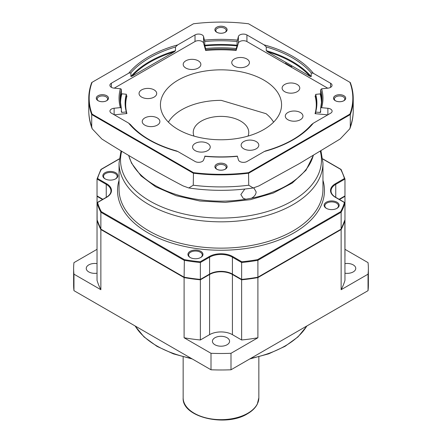 <?xml version="1.0" encoding="UTF-8"?>
<svg xmlns="http://www.w3.org/2000/svg" width="442" height="442" viewBox="0 0 442 442"><rect width="100%" height="100%" fill="white"/><g stroke="black" fill="none" stroke-linecap="round" stroke-linejoin="round"><path stroke-width="0.66" d="M97.03 249.321L73.963 262.636A147.374 85.085 0 0 0 73.626 268.404L73.626 284.891A147.374 85.085 0 0 0 73.963 290.659L211.005 369.783A147.374 85.085 0 0 0 230.995 369.783L368.037 290.659A147.374 85.085 0 0 0 368.374 284.891L368.374 268.404A147.374 85.085 0 0 0 368.037 262.636L344.97 249.321M97.03 263.62A8.58 4.956 0 0 0 86.245 268.404A8.58 4.956 0 0 0 88.754 271.907A8.58 4.956 0 0 0 97.03 273.195M184.104 277.598L184.104 337.765A125.672 72.554 0 0 0 200.37 339.981L200.37 279.814A125.672 72.554 180 0 1 184.104 277.598L100.864 229.542A125.672 72.554 180 0 1 97.03 220.149L97.03 280.316A125.672 72.554 0 0 0 100.864 289.709L73.963 274.178A147.374 85.085 0 0 1 73.626 268.404M184.104 337.765L211.005 353.296A147.374 85.085 0 0 0 230.995 353.296L257.896 337.765A125.672 72.554 0 0 1 241.63 339.981L241.63 279.814A125.672 72.554 180 0 0 257.896 277.598L341.136 229.542L341.136 289.709L368.037 274.178A147.374 85.085 0 0 0 368.374 268.404M200.37 339.981L209.58 334.66A16.15 9.326 180 0 1 232.42 334.66L241.63 339.981M214.934 344.754A8.58 4.956 0 0 0 224.282 345.832A8.58 4.956 0 0 0 229.58 341.252A8.58 4.956 0 0 0 227.066 337.749A8.58 4.956 0 0 0 217.718 336.677A8.58 4.956 0 0 0 212.42 341.252A8.58 4.956 0 0 0 214.934 344.754M341.136 289.709A125.672 72.554 0 0 0 344.97 280.316L344.876 220.099M344.97 273.195A8.58 4.956 0 0 0 355.755 268.404A8.58 4.956 0 0 0 353.246 264.902A8.58 4.956 0 0 0 344.97 263.62M97.124 220.099L97.03 196.331A125.672 72.554 180 0 1 97.096 196.104M200.37 279.814L209.58 274.499A16.15 9.326 180 0 1 232.42 274.499L241.63 279.814M97.03 196.331L102.522 199.502M344.904 196.104A125.672 72.554 180 0 1 344.97 196.331L339.478 199.502M344.97 220.149A125.672 72.554 180 0 1 341.136 229.542M257.896 277.598L257.896 337.765M344.97 256.498L344.97 196.331M368.037 290.659L368.037 274.178M230.995 369.783L230.995 353.296M211.005 369.783L211.005 353.296M100.864 229.542L100.864 289.709M73.963 290.659L73.963 274.178M193.983 136.103A27.758 16.028 180 0 1 193.242 132.418A27.758 16.028 180 0 1 201.37 121.08A27.758 16.028 0 0 1 231.625 117.611A27.758 16.028 0 0 1 248.758 132.418A27.758 16.028 0 0 1 248.017 136.103M168.408 122.147A55.515 32.051 0 0 1 221.271 100.362L266.062 113.693A55.515 32.051 0 0 1 273.592 122.147M326.594 208.486A6.812 3.934 180 0 1 324.837 205.845A6.812 3.934 180 0 1 329.041 202.209A6.812 3.934 180 0 1 336.467 203.066A6.812 3.934 180 0 1 338.462 205.845A6.812 3.934 180 0 1 336.705 208.486M336.964 202.198A7.52 4.343 180 0 1 336.964 208.337A7.52 4.343 180 0 1 326.334 208.337A7.52 4.343 180 0 1 326.329 208.337A7.52 4.343 180 0 1 326.334 202.198A7.52 4.343 180 0 1 336.964 202.198M200.773 251.332A7.52 4.343 180 0 1 200.773 257.471A7.52 4.343 180 0 1 190.137 257.471L190.137 257.471A7.52 4.343 180 0 1 190.137 251.332A7.52 4.343 180 0 1 200.773 251.332M115.666 172.7A7.52 4.343 180 0 1 115.671 178.844A7.52 4.343 180 0 1 105.036 178.844L105.036 178.844A7.52 4.343 180 0 1 105.036 172.7A7.52 4.343 180 0 1 115.666 172.7M190.397 257.62A6.812 3.934 180 0 1 188.64 254.979A6.812 3.934 180 0 1 192.845 251.343A6.812 3.934 180 0 1 200.27 252.2A6.812 3.934 180 0 1 202.27 254.979A6.812 3.934 180 0 1 200.508 257.62M105.295 178.988A6.812 3.934 180 0 1 103.538 176.347A6.812 3.934 180 0 1 107.743 172.717A6.812 3.934 180 0 1 115.169 173.568A6.812 3.934 180 0 1 117.163 176.347A6.812 3.934 180 0 1 115.406 178.988M340.699 229.381L341.136 229.127L340.699 229.381L341.136 229.127L341.136 212.232L340.694 211.663A125.169 72.267 0 0 0 344.428 202.53L335.401 197.32A16.658 9.613 180 0 1 335.401 183.723L344.428 178.507L344.97 179.021L341.108 169.496M341.136 169.634L340.677 169.369A125.169 72.267 0 0 1 344.428 178.507M184.353 259.62A125.169 72.267 0 0 0 200.198 261.78L200.37 262.504A125.672 72.554 0 0 1 184.104 260.294L100.864 212.232L100.864 229.127A125.672 72.554 180 0 1 97.03 219.74L97.03 202.845A125.672 72.554 0 0 0 100.864 212.232L101.317 211.668L184.364 259.614L184.104 277.189L101.317 229.387M102.881 199.298L97.03 195.917L97.577 196.231L97.03 195.917L97.03 179.021L106.24 184.342A16.15 9.326 180 0 1 110.97 190.933C110.942 193.331 109.401 195.452 106.345 197.298L97.19 202.58M119.257 159.015L100.864 169.634M101.306 169.385A125.169 72.267 0 0 0 97.572 178.513L97.047 178.927L100.892 169.501M97.572 202.53L106.599 197.32A0.503 0.293 -120 0 0 106.345 197.298M241.802 261.78L241.63 262.504A125.672 72.554 0 0 0 257.896 260.294L257.896 277.189A125.672 72.554 180 0 1 241.63 279.399L241.63 262.504L232.42 257.189L232.42 274.084A16.15 9.326 0 0 0 209.58 274.084L200.37 279.399L200.37 262.504L209.58 257.189A16.15 9.326 180 0 1 232.42 257.189A0.503 0.293 120 0 1 232.779 256.57L241.802 261.78A125.169 72.267 0 0 0 257.614 259.625M241.802 279.499L232.42 274.084A0.503 0.293 -60 0 0 232.525 274.316C224.84 270.681 217.16 270.681 209.475 274.316A0.503 0.293 -120 0 0 209.58 274.084L209.58 257.189A0.503 0.293 60 0 0 209.221 256.57A16.658 9.613 180 0 1 232.779 256.57M200.193 279.504L200.37 279.399A125.672 72.554 180 0 1 184.104 277.189M339.119 199.298L344.97 195.917L344.428 196.231L344.97 195.917L344.97 179.021L335.76 184.342L335.76 197.353M344.909 219.934L344.97 219.74A125.672 72.554 180 0 1 341.136 229.127L257.62 277.344M344.423 202.53L344.97 202.845L344.423 202.53M344.97 202.845A125.672 72.554 0 0 1 341.136 212.232L257.896 260.294L257.62 259.625L340.699 211.663M246.84 66.189A8.834 5.1 0 0 0 249.426 62.587A8.834 5.1 0 0 0 243.973 57.874A8.834 5.1 0 0 0 234.348 58.979A8.834 5.1 0 0 0 231.763 62.587A8.834 5.1 0 0 0 237.216 67.294A8.834 5.1 0 0 0 246.84 66.189M327.776 114.859L315.047 113.66A0.608 0.486 -164.2 0 0 315.643 113.224L315.643 112.069A95.892 55.366 0 0 0 316.892 103.157A95.892 55.366 0 0 0 315.676 94.361L315.676 95.516A95.892 55.366 180 0 1 316.892 103.732M204.817 156.137C215.652 157.142 226.486 157.137 237.321 156.125L238.437 159.916A5.044 2.912 0 0 0 241.868 162.22A5.044 2.912 0 0 0 246.984 161.507L264.333 151.49A101.953 58.863 0 0 0 313.284 123.23L330.633 113.213A5.044 2.912 0 0 0 332.108 111.152A5.044 2.912 0 0 0 327.876 108.279L321.621 107.688A101.953 58.863 0 0 0 321.643 88.809L327.876 88.173A5.044 2.912 0 0 0 332.047 85.306A5.044 2.912 0 0 0 330.566 83.245L313.395 73.333A101.953 58.863 0 0 0 264.095 44.869L246.923 34.951A5.044 2.912 0 0 0 241.835 34.233A5.044 2.912 0 0 0 238.382 36.509L237.105 41.504A100.942 58.278 0 0 0 204.745 41.52L203.563 36.509A5.044 2.912 0 0 0 200.132 34.205A5.044 2.912 0 0 0 195.016 34.918L177.667 44.929A101.953 58.863 0 0 0 128.716 73.195L111.367 83.206A5.044 2.912 0 0 0 109.892 85.267A5.044 2.912 0 0 0 114.124 88.146L120.379 88.737A1.011 0.812 15.8 0 1 121.373 89.654L121.373 93.361A0.503 0.409 -164.2 0 0 121.876 93.82L126.357 94.24L126.357 95.395A0.608 0.486 15.8 0 0 126.953 95.947A95.29 55.012 0 0 0 126.92 113.539L114.285 114.826M327.715 88.19L246.923 41.548A5.044 2.912 0 0 0 241.835 40.83A5.044 2.912 0 0 0 238.382 43.101L236.127 50.487A95.29 55.012 0 0 0 205.657 50.51L203.563 43.101A5.044 2.912 0 0 0 200.132 40.797A5.044 2.912 0 0 0 195.016 41.509L114.224 88.157M263.824 129.528A60.565 34.968 0 0 0 281.565 104.804A60.565 34.968 0 0 0 244.177 72.499A60.565 34.968 0 0 0 178.176 80.079A60.565 34.968 0 0 0 160.435 104.804A60.565 34.968 0 0 0 197.823 137.108A60.565 34.968 0 0 0 263.824 129.528M141.628 89.886A8.834 5.1 0 0 0 139.042 93.494A8.834 5.1 0 0 0 144.495 98.201A8.834 5.1 0 0 0 154.12 97.096A8.834 5.1 0 0 0 156.706 93.494A8.834 5.1 0 0 0 151.252 88.781A8.834 5.1 0 0 0 141.628 89.886M207.652 150.628A8.834 5.1 0 0 0 210.237 147.026A8.834 5.1 0 0 0 204.784 142.313A8.834 5.1 0 0 0 195.16 143.418A8.834 5.1 0 0 0 192.574 147.026A8.834 5.1 0 0 0 198.027 151.733A8.834 5.1 0 0 0 207.652 150.628M297.19 91.682A8.834 5.1 0 0 0 299.775 88.08A8.834 5.1 0 0 0 294.322 83.367A8.834 5.1 0 0 0 284.698 84.472A8.834 5.1 0 0 0 282.112 88.08A8.834 5.1 0 0 0 287.565 92.787A8.834 5.1 0 0 0 297.19 91.682M198.276 68.029A8.834 5.1 0 0 0 200.861 64.421A8.834 5.1 0 0 0 195.408 59.714A8.834 5.1 0 0 0 185.784 60.819A8.834 5.1 0 0 0 183.198 64.421A8.834 5.1 0 0 0 188.651 69.134A8.834 5.1 0 0 0 198.276 68.029M157.302 125.136A8.834 5.1 0 0 0 159.888 121.533A8.834 5.1 0 0 0 154.435 116.821A8.834 5.1 0 0 0 144.81 117.926A8.834 5.1 0 0 0 142.225 121.533A8.834 5.1 0 0 0 147.678 126.241A8.834 5.1 0 0 0 157.302 125.136M256.216 148.794A8.834 5.1 0 0 0 258.802 145.186A8.834 5.1 0 0 0 253.349 140.473A8.834 5.1 0 0 0 243.724 141.578A8.834 5.1 0 0 0 241.139 145.186A8.834 5.1 0 0 0 246.592 149.899A8.834 5.1 0 0 0 256.216 148.794M300.372 119.721A8.834 5.1 0 0 0 302.958 116.119A8.834 5.1 0 0 0 297.505 111.406A8.834 5.1 0 0 0 287.88 112.511A8.834 5.1 0 0 0 285.294 116.119A8.834 5.1 0 0 0 290.748 120.826A8.834 5.1 0 0 0 300.372 119.721M315.047 113.66A95.29 55.012 180 0 0 315.08 96.074L315.676 95.516M321.643 88.809L320.649 89.737L320.649 93.444L320.152 93.908L315.676 94.361M285.819 62.355A95.892 55.366 180 0 1 291.67 65.736L291.67 66.891L288.985 65.593L285.819 63.51L285.819 62.355L267.427 51.736L266.266 50.653A100.942 58.278 180 0 1 311.223 76.61L310.063 76.35L291.67 65.736M236.127 50.487L236.232 48.493A95.892 55.366 0 0 0 205.563 48.515L205.657 50.51M126.92 113.539L126.324 113.102L126.324 111.948A95.892 55.366 0 0 1 125.108 103.157A95.892 55.366 0 0 1 126.357 94.24M175.48 50.731L174.308 51.819L132.075 76.201L130.904 76.466L130.904 72.753A100.942 58.278 180 0 1 175.48 47.018L175.48 50.731A100.942 58.278 0 0 0 130.904 76.466M204.745 41.52L204.745 45.228L205.563 48.515M237.105 41.504L237.023 45.913L236.232 48.493M321.621 107.688A1.011 0.812 -164.2 0 0 320.627 108.417L320.627 112.13A0.503 0.409 15.8 0 1 320.124 112.495L315.643 112.069M120.379 88.737A101.953 58.863 0 0 0 120.357 107.61L121.351 108.334L121.351 112.047L121.848 112.406L126.324 111.948M313.284 123.23L311.444 124.672C301.217 136.269 285.957 145.009 265.664 150.899L264.333 151.49M349.92 114.108A131.832 76.112 0 0 0 349.92 82.311L248.537 23.78A131.832 76.112 0 0 0 193.463 23.78L92.08 82.311A131.832 76.112 0 0 0 92.08 114.108L193.463 172.645A131.832 76.112 0 0 0 248.537 172.645L349.92 114.108L350.291 114.555A132.235 76.344 0 0 0 353.235 98.538A132.235 76.344 0 0 0 350.291 82.527L349.92 82.311M225.321 169.181L225.321 169.181A6.105 3.525 0 0 0 225.321 164.197A6.105 3.525 0 0 0 216.679 164.197A6.105 3.525 0 0 0 216.679 169.181A6.105 3.525 0 0 0 225.321 169.181M106.71 100.704L106.71 100.704A6.105 3.525 0 0 0 106.71 95.721A6.105 3.525 0 0 0 98.074 95.721A6.105 3.525 0 0 0 98.074 100.704A6.105 3.525 0 0 0 106.71 100.704M225.321 32.227L225.321 32.227A6.105 3.525 0 0 0 225.321 27.244A6.105 3.525 0 0 0 216.679 27.244A6.105 3.525 0 0 0 216.679 32.227A6.105 3.525 0 0 0 225.321 32.227M343.926 100.704L343.926 100.704A6.105 3.525 0 0 0 343.926 95.721A6.105 3.525 0 0 0 335.29 95.721A6.105 3.525 0 0 0 335.29 100.704A6.105 3.525 0 0 0 343.926 100.704M120.357 107.61L114.124 108.246A5.044 2.912 0 0 0 109.953 111.119A5.044 2.912 0 0 0 111.434 113.18L128.605 123.091A101.953 58.863 0 0 0 177.905 151.556L195.077 161.468A5.044 2.912 0 0 0 200.165 162.186A5.044 2.912 0 0 0 203.618 159.916L204.895 156.567M92.08 82.311L91.709 82.527A132.235 76.344 0 0 0 88.765 98.538A132.235 76.344 0 0 0 91.709 114.555L193.264 173.187A132.235 76.344 0 0 0 248.736 173.187L350.291 114.555L350.291 126.589A132.235 76.344 0 0 0 353.235 110.572C353.224 116.76 352.092 122.821 349.837 128.76L350.291 126.589M92.08 114.108L91.709 114.555L91.709 126.589L92.163 128.755L101.815 138.976C126.506 154.661 158.302 173.026 183.159 185.938L188.806 187.972L193.264 185.22L193.463 172.645M248.537 172.645L248.736 185.22L253.194 187.972L258.841 185.938L299.516 163.523L340.185 138.976L349.837 128.76M244.818 189.049L240.857 194.568L243.238 198.331L245.896 199.204L251.553 198.187C254.531 196.452 256.056 194.336 256.122 191.839L254.017 188.237L253.41 187.938M225.16 32.277A5.199 3 0 0 0 226.199 30.476A5.199 3 0 0 0 222.989 27.702A5.199 3 0 0 0 217.326 28.354A5.199 3 0 0 0 215.801 30.476A5.199 3 0 0 0 216.84 32.277M343.766 100.754A5.199 3 0 0 0 344.804 98.953A5.199 3 0 0 0 341.594 96.179A5.199 3 0 0 0 335.931 96.831A5.199 3 0 0 0 334.406 98.953A5.199 3 0 0 0 335.445 100.754M225.16 169.231A5.199 3 0 0 0 226.199 167.43A5.199 3 0 0 0 222.989 164.656A5.199 3 0 0 0 217.326 165.308A5.199 3 0 0 0 215.801 167.43A5.199 3 0 0 0 216.84 169.231M106.555 100.754A5.199 3 0 0 0 107.594 98.953A5.199 3 0 0 0 104.384 96.179A5.199 3 0 0 0 98.715 96.831A5.199 3 0 0 0 97.196 98.953A5.199 3 0 0 0 98.235 100.754M264.095 44.869L266.266 46.946A100.942 58.278 180 0 1 311.223 72.902L311.223 76.61M311.223 72.902L313.395 73.333M266.266 46.946L266.266 50.653M128.716 73.195L130.904 72.753M175.48 47.018L177.667 44.929M177.905 151.556L176.585 150.971C156.087 145.053 140.7 136.241 130.434 124.534L128.605 123.091M121.257 107.997A100.942 58.278 180 0 1 120.058 99.036L121.351 108.334M225.282 169.159A6.055 3.497 0 0 0 227.055 166.689A6.055 3.497 0 0 0 223.315 163.457A6.055 3.497 0 0 0 216.718 164.214A6.055 3.497 0 0 0 214.945 166.689A6.055 3.497 0 0 0 218.685 169.921A6.055 3.497 0 0 0 225.282 169.159M106.677 100.682A6.055 3.497 0 0 0 108.45 98.212A6.055 3.497 0 0 0 104.71 94.98A6.055 3.497 0 0 0 98.113 95.737A6.055 3.497 0 0 0 96.339 98.212A6.055 3.497 0 0 0 100.074 101.445A6.055 3.497 0 0 0 106.677 100.682M225.282 32.205A6.055 3.497 0 0 0 227.055 29.736A6.055 3.497 0 0 0 223.315 26.503A6.055 3.497 0 0 0 216.718 27.26A6.055 3.497 0 0 0 214.945 29.736A6.055 3.497 0 0 0 218.685 32.968A6.055 3.497 0 0 0 225.282 32.205M343.887 100.682A6.055 3.497 0 0 0 345.661 98.212A6.055 3.497 0 0 0 341.926 94.98A6.055 3.497 0 0 0 335.323 95.737A6.055 3.497 0 0 0 333.55 98.212A6.055 3.497 0 0 0 337.29 101.445A6.055 3.497 0 0 0 343.887 100.682M135.186 326.003A90.848 52.449 0 0 0 191.187 358.335M250.813 358.335A90.848 52.449 0 0 0 285.239 345.882A90.848 52.449 180 0 0 306.814 326.003M209.58 334.66L209.58 274.499M232.42 334.66L232.42 274.499M258.852 356.876L258.852 397.806A37.852 21.857 180 0 1 247.769 413.259A37.852 21.857 0 0 1 206.513 417.994A37.852 21.857 0 0 1 183.148 397.806L183.148 356.876M200.193 261.78L209.221 256.57M97.572 202.535A125.169 72.267 0 0 0 101.312 211.674M97.577 178.513L106.599 183.723A16.658 9.613 180 0 1 106.599 197.32M322.743 159.015L340.671 169.363M119.047 180.336A103.467 59.736 0 0 0 147.838 232.757A103.467 59.736 0 0 0 268.625 243.553A103.467 59.736 0 0 0 322.953 180.336M322.953 162.971A101.953 58.863 0 0 1 260.018 217.348A101.953 58.863 0 0 1 148.91 204.591A101.953 58.863 0 0 1 119.047 162.971L119.047 189.287A101.953 58.863 0 0 0 148.91 230.906A101.953 58.863 0 0 0 260.018 243.664A101.953 58.863 0 0 0 322.953 189.287L322.953 162.971L320.969 150.871M121.688 151.263A100.472 58.007 0 0 0 149.954 201.071A100.472 58.007 0 0 0 266.393 211.806A100.472 58.007 0 0 0 320.312 151.263M106.599 183.723A0.503 0.293 120 0 0 106.24 184.342L106.24 197.353M106.24 197.524L97.03 202.845M232.779 274.289A0.503 0.293 -60 0 1 232.525 274.316L241.68 279.598L257.758 277.421M209.221 274.289A0.503 0.293 -120 0 0 209.475 274.316L200.32 279.598L184.231 277.416M335.401 197.32A0.503 0.293 -60 0 1 335.655 197.298C332.599 195.452 331.058 193.331 331.03 190.933A16.15 9.326 180 0 1 335.76 184.342A0.503 0.293 60 0 0 335.401 183.723M285.819 63.51A95.892 55.366 180 0 1 291.67 66.891M236.232 49.648A95.892 55.366 0 0 0 205.563 49.67M126.357 95.395A95.892 55.366 0 0 0 125.108 103.732M174.308 51.819A100.439 57.985 0 0 0 132.075 76.201M310.063 76.35A100.439 57.985 0 0 0 267.427 51.736M237.023 45.913A100.439 57.985 0 0 0 204.828 45.924M320.152 93.908A100.439 57.985 180 0 1 321.378 105.113M320.627 110.517A100.439 57.985 180 0 1 320.124 112.495M121.876 93.82A100.439 57.985 0 0 0 120.622 105.113M121.351 110.412A100.439 57.985 0 0 0 121.848 112.406M204.585 40.117A101.953 58.863 180 0 1 237.282 40.106M237.415 156.302A101.953 58.863 180 0 1 204.718 156.319M193.264 185.22A132.235 76.344 0 0 0 248.736 185.22M92.157 128.755C89.908 122.821 88.776 116.76 88.765 110.572A132.235 76.344 0 0 0 91.709 126.589M251.553 198.187A93.373 53.907 0 0 0 313.279 155.473M128.721 155.473A93.373 53.907 180 0 0 154.976 185.369A93.373 53.907 0 0 0 245.896 199.204M246.923 34.951L246.923 41.548M238.382 36.509L238.382 43.101M330.566 83.245L330.566 87.367M121.373 93.361A100.942 58.278 0 0 0 120.108 100.881M237.105 45.211A100.942 58.278 0 0 0 204.745 45.228M320.649 93.444A100.942 58.278 180 0 1 321.892 100.881M195.016 34.918L195.016 41.509M111.367 83.206L111.367 87.328M203.563 36.509L203.563 43.101M120.058 99.036A100.942 58.278 180 0 1 121.373 89.654M320.649 89.737A100.942 58.278 180 0 1 321.942 99.036A100.942 58.278 180 0 1 320.721 108.075M114.124 108.246L114.124 114.732M327.876 108.279L327.876 114.804M306.98 325.909L298.013 336.887L285.029 346.34L268.631 353.843L249.724 358.965M192.276 358.965L173.402 353.854L157.032 346.379L144.009 336.909L135.02 325.909M258.852 397.806L257.272 404.209C255.371 407.9 252.133 411.066 247.559 413.718C225.912 427.502 181.701 417.237 183.148 397.806M119.047 162.971L121.031 150.871M322.721 158.833L340.981 169.374M101.014 169.374L119.279 158.833M102.732 199.381L97.19 196.182M100.892 229.265L97.047 219.834M184.165 277.394L101.019 229.387M344.81 196.182L339.268 199.381M344.81 202.58L335.655 197.298M340.992 229.381L257.83 277.394M344.953 219.834L341.108 229.26M188.806 187.972C210.27 191.115 231.73 191.115 253.194 187.972M353.235 110.572L353.235 98.538M88.765 110.572L88.765 98.538M128.644 155.424L131.517 163.12L141.081 175.927L155.606 186.756L176.082 195.69L199.894 201.022L225.276 202.381L250.343 199.668L273.222 193.077L292.239 183.054L305.986 170.242L313.356 155.424M321.942 99.036L320.649 108.24"/></g></svg>
